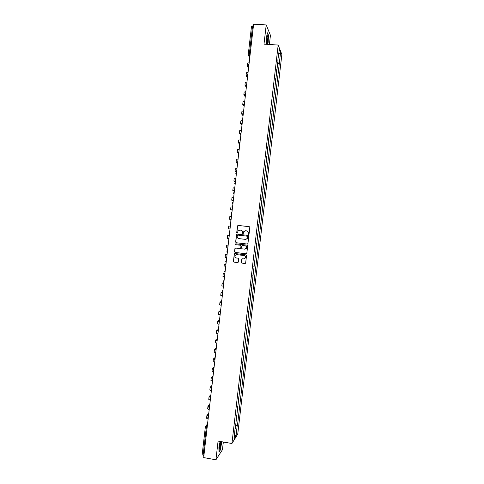 <?xml version="1.0" encoding="UTF-8"?>
<svg xmlns="http://www.w3.org/2000/svg" width="484" height="484" viewBox="0 0 484 484"><rect width="100%" height="100%" fill="white"/><g stroke="black" fill="none" stroke-linecap="round" stroke-linejoin="round"><path stroke-width="0.73" d="M248.558 234.431L249.042 234.044L249.811 227.389L249.266 226.694L238.182 225.423L237.499 225.98L236.73 232.61L237.112 233.094L237.529 232.889L237.971 231.025L239.882 230.082L240.808 230.184C241.988 230.444 242.563 231.189 242.544 232.417L242.823 233.76L243.246 233.548L243.664 231.727L245.606 230.741L246.531 230.85C247.717 231.11 248.298 231.854 248.274 233.082L248.558 234.431M241.347 262.419L241.891 263.121L245.001 263.508L245.624 263.169L246.544 255.582L245.999 254.88L234.94 253.531L234.329 253.84L233.403 261.433L233.941 262.128L237.68 262.594L238.37 262.05L238.733 258.898L238.188 258.202L236.337 257.972C235.061 257.579 234.643 256.744 235.091 255.467L236.718 254.632L244.003 255.528C245.261 255.897 245.684 256.714 245.285 257.978L243.615 258.867L241.782 259.049L241.347 262.419L242.006 263.102L245.237 263.49M231.933 443.507L218.084 441.087L215.924 459.8L203.673 457.592L253.616 24.2L266.212 24.932L263.992 44.147L278.185 45.054L231.933 443.507L237.741 434.106L281.863 54.517L278.185 45.054M247.251 244.063L247.941 243.512L248.8 236.125L248.256 235.424L237.178 234.135L236.494 234.686L235.641 242.048L236.18 242.744L247.378 244.063M247.669 245.854L246.816 253.241L246.126 253.791L235.061 252.436L234.522 251.74L234.964 248.346L235.569 248.044L240.052 248.582L240.736 248.032L240.978 245.945L240.439 245.243L235.775 244.686L235.454 244.027L235.871 243.815L247.124 245.158L247.669 245.854M269.382 44.492L270.441 35.326L266.212 24.932M215.924 459.8L222.458 449.678L223.342 442.007M203.909 455.559L202.173 454.785M251.523 26.354L252.569 25.997L249.248 54.825L249.798 57.336M253.404 26.051L252.569 25.997M276.824 68.91L276.322 73.229M275.196 82.952L275.692 78.644M274.065 92.662L274.567 88.372M272.94 102.372L273.436 98.089M271.814 112.07L272.31 107.805M270.689 121.768L271.179 117.515M269.564 131.454L270.054 127.219M268.438 141.14L268.929 136.918M267.313 150.814L267.803 146.61M266.188 160.488L266.678 156.296M265.069 170.15L265.553 165.982M263.943 179.812L264.427 175.656M262.824 189.468L263.308 185.324M261.705 199.112L262.183 194.985M260.586 208.755L261.064 204.641M259.466 218.393L259.944 214.291M258.468 228.037L258.819 223.941M257.821 233.591L257.228 237.656M256.708 243.21L256.109 247.288M254.995 256.907L255.588 252.829M253.876 266.527L254.475 262.437M252.757 276.14L253.356 272.044M251.644 285.754L252.243 281.64M250.531 295.355L251.129 291.235M249.411 304.95L250.016 300.818M248.298 314.539L248.903 310.401M247.185 324.123L247.79 319.972M246.072 333.7L246.683 329.543M244.964 343.277L245.569 339.109M243.851 352.842L244.456 348.668M242.744 362.401L243.349 358.214M241.631 371.96L242.242 367.761M240.524 381.507L241.135 377.302M239.417 391.054L240.028 386.837M238.309 400.589L238.921 396.366M237.202 410.123L237.813 405.888M236.095 419.646L236.706 415.405M277.822 60.312L279.298 49.568L280.538 52.726L279.316 63.235L277.55 62.684M235.375 425.823L237.208 425.642L237.475 425.236L279.316 63.235M237.208 425.642L236.017 435.909L234.068 439.042L235.067 428.491M278.058 60.252L235.278 428.612M267.676 44.383L268.19 42.193L268.42 35.066L267.477 32.797L266.285 37.776L266.085 44.28M220.093 441.438L218.907 447.295L218.956 452.147L220.401 449.926L221.787 441.735M277.453 63.507L279.486 63.646M235.484 424.898L237.475 425.236M280.538 52.726L278.826 53.621M234.571 434.723L236.017 435.909M248.625 234.431L248.383 233.094C248.401 231.866 247.82 231.122 246.64 230.862L246.531 230.85M240.808 230.184L240.917 230.202C242.097 230.457 242.678 231.201 242.653 232.429L242.889 233.766M249.339 226.706L238.297 225.441L237.704 225.732L236.845 232.623L237.178 233.1M237.221 234.135L236.609 234.692L235.762 242.048L236.301 242.744L247.36 244.063M247.856 236.712L247.475 236.222L237.753 235.085L237.166 236.373C237.148 237.602 237.723 238.346 238.902 238.606L245.545 239.386L247.512 238.358L247.959 236.718L247.475 236.222M237.832 235.091L247.578 236.228M245.751 239.405L247.62 238.364L247.748 237.62M247.959 236.718L247.856 237.626M235.533 248.038L235.006 248.588L234.643 251.734L235.182 252.43L246.308 253.785M240.203 248.582L240.778 248.262L241.093 245.939L240.548 245.243L235.775 244.686M235.883 243.815L235.569 244.027L235.889 244.686M244.71 249.145L246.368 248.268C246.786 247.003 246.362 246.181 245.098 245.805L242.526 245.497L241.843 246.047L241.601 248.141L242.139 248.837L244.71 249.145M245.043 249.151L246.477 248.268C246.894 246.997 246.471 246.174 245.207 245.799L245.098 245.805M242.502 245.491L245.207 245.799M242.302 258.716L241.825 259.255L241.462 262.401M244.093 258.855L245.394 257.96C245.793 256.702 245.37 255.885 244.111 255.516L244.003 255.528M236.434 254.626L244.111 255.516M234.873 253.525L234.371 254.07L233.524 261.414L234.062 262.11L237.91 262.582M249.054 63.797L249.726 57.953M248.437 65.806L247.965 66.054L248.655 67.24M248.401 68.038L247.167 65.957L248.34 65.546M247.173 65.927L247.487 63.18L249.006 62.757M267.259 35.804C266.527 37.734 266.279 40.311 266.509 43.536L266.993 44.171C267.779 43.342 268.19 35.901 267.458 35.719L267.259 35.804M267.392 33.136L268.263 35.211L268.039 42.12L267.507 44.371M266.46 43.124C267.089 41.231 267.247 39.156 266.932 36.899L266.884 36.802M220.498 441.505L220.226 442.261C219.53 444.784 219.228 446.962 219.319 448.783C219.476 449.642 219.79 449.352 220.268 447.912L221.188 441.626M219.282 448.099L219.712 447.131C220.311 444.869 220.522 443.144 220.335 441.959L220.323 441.959M221.624 441.704L220.281 449.757L218.949 451.79M247.917 73.641L248.588 67.814M247.209 75.468L246.858 75.679L247.554 76.799M247.378 77.664L246.06 75.583L247.155 75.208M246.06 75.552L246.38 72.806L247.893 72.412M246.786 83.484L247.457 77.67M246.017 85.117L245.769 85.365L246.453 86.352M246.35 87.259L244.952 85.202L246.011 84.857L246.495 85.983M244.952 85.172L245.267 82.431L246.779 82.068M245.654 93.315L246.32 87.519M244.874 94.749L245.019 95.445M245.255 96.752L243.845 94.816L244.916 94.501M243.845 94.785L244.16 92.045L245.672 91.718M244.523 103.14L245.188 97.363M243.785 104.369L243.736 104.792M244.166 106.232L242.738 104.423L243.876 104.139M242.738 104.399L243.053 101.652L244.559 101.362M243.385 112.96L244.051 107.2M242.762 113.97L242.617 114.357M243.071 115.706L241.631 114.024L242.907 113.77M241.631 114L241.952 111.253L243.446 110.999M242.26 122.779L242.92 117.031M241.843 123.565L241.322 123.71L241.552 123.977M241.48 124.648L240.524 123.62L242.036 123.408M240.53 123.595L240.844 120.849L242.339 120.631M241.129 132.586L241.788 126.856M241.05 133.173L240.215 133.3L240.53 133.62M240.336 134.11L239.423 133.209L241.074 133.04M239.423 133.185L239.737 130.444L241.226 130.257M239.997 142.387L240.657 136.676M239.955 142.78L239.114 142.883L239.556 143.288M239.296 143.657L238.316 142.792L239.967 142.659M238.316 142.774L238.636 140.027L240.118 139.876M238.866 152.182L239.526 146.489M238.848 152.381L238.043 152.418M238.316 153.246L237.214 152.369L238.86 152.272M237.214 152.351L237.529 149.604L239.011 149.489M236.942 161.995L237.735 161.971L238.394 156.296M237.414 162.854L236.113 161.94L237.753 161.886M236.936 162.067L237.668 162.576M236.113 161.928L236.428 159.182L237.904 159.097M236.615 171.759L237.263 166.091M236.47 171.554L235.805 171.596L236.573 172.074M236.537 172.443L235.006 171.505L236.476 171.469M235.012 171.493L235.327 168.747L236.797 168.698M235.484 181.536L236.138 175.886M235.363 181.131L234.704 181.161L235.484 181.573M235.448 181.875L233.905 181.064L235.375 181.064M233.911 181.058L234.226 178.312L235.69 178.293M234.359 191.307L235.006 185.674M234.268 190.654L232.804 190.623L234.365 191.259M234.262 190.708L233.603 190.714L234.232 190.992M232.81 190.611L233.125 187.865L234.589 187.889M233.234 201.072L233.881 195.457M233.161 200.279L232.501 200.261L233.137 200.491M233.113 200.672L231.709 200.17L233.167 200.237M231.709 200.164L232.024 197.418L233.482 197.472M232.108 210.836L232.756 205.234M232.06 209.838L231.4 209.808L232.042 209.983M232.024 210.104L230.608 209.711L232.06 209.814M230.608 209.711L230.922 206.964L232.381 207.049M230.82 220.559L231.63 215.005M230.959 219.397L230.305 219.343L230.947 219.47M230.941 219.536L229.507 219.252L230.959 219.385M229.507 219.252L229.827 216.499L231.273 216.62M229.864 230.336L230.505 224.77M229.858 228.95L228.412 228.781L229.858 228.95M228.412 228.781L228.726 226.034L230.172 226.191M229.216 234.51L228.738 240.094M229.083 235.654L227.631 235.563L229.077 235.696M227.631 235.563L227.311 238.309L228.751 238.509M228.091 244.263L227.613 249.841M228 245.067L226.53 245.085L227.988 245.164M226.53 245.085L226.216 247.832L227.655 248.062M226.494 259.587L227.129 254.027M226.875 254.82L226.228 254.693L226.893 254.632M226.911 254.469L225.435 254.602L226.869 254.856M225.435 254.608L225.121 257.343L226.554 257.615M225.369 269.322L226.01 263.768M225.774 264.355L225.133 264.203L225.804 264.089M225.828 263.871L224.34 264.113L225.768 264.403M224.34 264.119L224.025 266.853L225.453 267.156M224.249 279.056L224.885 273.502M224.679 273.877L224.038 273.708L224.715 273.545M224.921 273.224L223.245 273.617L224.673 273.944M223.245 273.623L222.93 276.358L224.352 276.691M223.124 288.779L223.765 283.231M223.584 283.394L222.942 283.207L223.802 282.94M223.838 282.602L222.15 283.116L223.572 283.473M222.15 283.128L221.835 285.856L223.257 286.226M222.005 298.495L222.646 292.953M222.525 292.917L221.853 292.699L222.713 292.372M222.622 292.021L221.061 292.608L222.477 293.002M221.055 292.62L220.746 295.343L222.156 295.748M220.886 308.211L221.527 302.669M221.285 301.508L219.966 302.095L221.363 302.645M221.551 302.446L220.758 302.185L221.557 301.828M219.966 302.113L219.651 304.829L221.061 305.271M219.766 317.915L220.408 312.38M220.456 311.95L219.663 311.672L220.238 311.369M220.045 310.976L218.871 311.581L220.444 312.065M218.871 311.593L218.556 314.31L219.966 314.781M218.653 327.62L219.288 322.084M219.361 321.449L218.574 321.146L218.986 320.898M218.877 320.414L217.782 321.055L219.349 321.576M217.782 321.074L217.467 323.79L218.871 324.292M217.534 337.312L218.169 331.782M218.018 330.887L217.479 330.614L217.788 330.409M217.806 329.798L216.693 330.524L218.205 331.074M216.687 330.548L216.378 333.258L217.776 333.797M216.415 347.004L217.056 341.474M216.717 340.306L216.638 339.895M215.598 340.016L215.289 342.72L216.681 343.289M215.658 339.925L216.826 340.518M215.301 356.69L215.937 351.166M215.525 349.738L215.543 349.339M216.294 348.081L214.509 349.448L215.58 349.974M214.509 349.472L214.194 352.177L215.586 352.782M214.188 366.364L214.823 360.846M215.217 357.416L213.42 358.904L214.4 359.437M213.42 358.928L213.105 361.627L214.491 362.268M213.069 376.038L213.704 370.52M213.335 368.663L214.043 367.616M214.14 366.739L212.331 368.354L213.281 368.911M212.331 368.378L212.022 371.077L213.402 371.748M211.956 385.7L212.591 380.188M212.307 378.149L212.034 377.883L212.96 376.994M213.069 376.062L211.248 377.792L212.21 378.385M211.242 377.822L210.933 380.515L212.307 381.223M210.843 395.361L211.478 389.85M211.308 387.642L210.951 387.321L211.883 386.371M211.811 385.56L210.159 387.23L211.175 387.872M210.153 387.26L209.844 389.953L211.218 390.691M209.729 405.017L210.365 399.506M210.365 397.146L209.862 396.753L210.8 395.737M210.734 394.884L209.07 396.662L210.171 397.358M209.07 396.699L208.761 399.379L210.129 400.153M208.622 414.661L209.251 409.161M209.481 406.657L208.773 406.179L209.723 405.102M209.657 404.2L207.987 406.088L209.221 406.85M207.981 406.124L207.672 408.805L209.034 409.609M207.509 424.305L208.144 418.805M208.453 416.119L207.69 415.599L208.489 414.643M208.586 413.511L206.904 415.508L208.332 416.355M206.898 415.544L206.589 418.224L207.945 419.059M207.442 424.873L206.329 427.305L203.092 455.414M207.333 425.805L206.759 425.708L205.373 426.803L207.146 427.445M249.895 56.507L249.308 56.465L248.189 55.049L250.083 54.88M249.744 57.814L248.927 56.374M248.776 66.211L248.316 65.092M247.639 76.103L247.173 74.984M245.358 95.862L244.898 94.743M244.22 105.736L243.761 104.611M243.083 115.597L242.623 114.478M241.946 125.459L241.486 124.334M240.814 135.314L240.354 134.189M239.677 145.158L239.217 144.032M238.545 155.001L238.086 153.876M237.408 164.832L236.948 163.707M236.277 174.663L235.817 173.538M236.283 174.615L236.125 172.836L236.525 172.522M235.145 184.489L234.686 183.357M235.151 184.44L234.97 182.686L235.393 182.347M234.014 194.302L233.554 193.177M234.02 194.253L233.82 192.529L234.262 192.166M232.883 204.115L232.423 202.984M232.889 204.066L232.671 202.366L233.131 201.979M231.751 213.922L231.406 213.474M231.757 213.874L231.521 212.192L231.999 211.786M230.626 223.717L230.287 223.299M230.632 223.675L230.378 222.011L230.868 221.587M229.495 233.512L229.174 233.119M229.501 233.469L229.241 231.824L229.743 231.376M228.369 243.295L228.067 242.938M228.375 243.258L228.097 241.625L228.611 241.165M227.244 253.078L226.96 252.751M227.244 253.047L226.96 251.426L227.486 250.948M225.659 261.717L226.361 260.725M224.534 271.482L225.235 270.495M223.408 281.246L224.11 280.26M222.283 290.999L222.567 291.967M222.428 290.545L222.985 290.013M221.158 300.752L221.86 299.765M220.038 310.492L220.401 311.551M220.166 310.069L220.734 309.512M218.913 320.233L219.331 321.34M219.04 319.815L219.615 319.252M217.794 329.961L218.496 328.987M216.675 339.689L217.37 338.715M215.555 349.406L216.251 348.438M214.436 359.122L215.132 358.154M213.317 368.826L214.013 367.864M212.198 378.53L212.893 377.562M211.078 388.228L211.774 387.26M209.965 397.915L210.625 396.971M208.846 407.601L209.542 406.639M207.733 417.275L208.429 416.319M205.482 426.422L205.373 426.803M249.024 64.045C248.147 64.662 248.068 65.37 248.782 66.163M247.887 73.943C247.009 74.554 246.925 75.262 247.645 76.055M246.737 83.835C245.866 84.452 245.787 85.148 246.501 85.934M245.533 93.757C244.722 94.38 244.668 95.064 245.364 95.814M244.335 103.667C243.579 104.302 243.549 104.974 244.226 105.681M243.143 113.571C242.442 114.212 242.423 114.871 243.089 115.549M241.958 123.468L241.952 125.404M240.784 133.354L240.82 135.26M239.61 143.24L239.683 145.109M238.443 153.113L238.552 154.947M237.281 162.981L237.414 164.784M225.822 261.215L226.119 262.824M224.691 270.998L224.993 272.595M223.56 280.774L223.868 282.36M221.297 300.31L221.618 301.877M217.909 329.562L218.248 331.104M216.784 339.296L217.128 340.839M215.658 349.024L216.009 350.567M214.539 358.747L214.884 360.284M213.414 368.463L213.765 370M212.294 378.179L212.645 379.71M211.169 387.884L211.532 389.414M210.05 397.582L210.413 399.106M208.931 407.268L209.294 408.798M207.811 416.954L208.18 418.485M249.895 56.477L249.296 56.44L248.189 55.049M202.143 454.857L205.367 426.827M205.936 425.872L207.364 424.135M248.195 55.031L251.505 26.281M266.962 36.488L267.458 35.719"/></g></svg>
